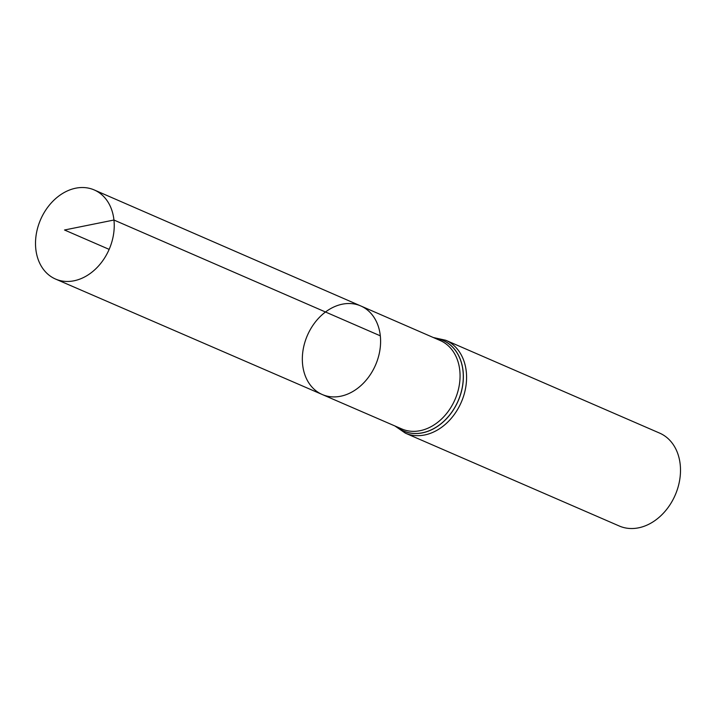 <?xml version="1.0" encoding="UTF-8"?>
<svg xmlns="http://www.w3.org/2000/svg" width="716" height="716" viewBox="0 0 716 716"><rect width="100%" height="100%" fill="white"/><g stroke="black" fill="none" stroke-linecap="round" stroke-linejoin="round"><path stroke-width="1.07" d="M380.312 335.831A48.294 37.151 -66.5 0 0 360.721 305.929A48.294 37.151 -66.5 0 0 307.388 335.419A48.294 37.151 -66.5 0 0 322.263 394.525A48.294 37.151 -66.5 0 0 363.227 383.382A48.294 37.151 -66.5 0 0 380.312 335.831L113.942 220.027L64.512 229.997L109.154 249.374M405.381 433.162L619.304 526.018A50.639 38.968 -66.5 0 0 662.273 514.357A50.639 38.968 -66.5 0 0 680.2 464.487A50.639 38.968 -66.5 0 0 659.633 433.108L445.71 340.252A50.639 38.968 113.5 0 1 466.277 371.631A50.639 38.968 113.5 0 1 448.35 421.5A50.639 38.968 113.5 0 1 405.381 433.162L394.919 425.975M322.263 394.525L401.837 428.965A48.205 37.089 113.5 0 0 442.73 417.849A48.205 37.089 113.5 0 0 459.779 370.387A48.205 37.089 113.5 0 0 440.224 340.53L360.721 305.929A48.294 37.151 113.5 0 1 375.551 365.008A48.294 37.151 113.5 0 1 322.263 394.525L55.553 279.061A48.572 37.375 113.5 0 1 35.8 248.953A48.572 37.375 113.5 0 1 53.002 201.106A48.572 37.375 113.5 0 1 94.235 189.946A48.572 37.375 113.5 0 1 109.154 249.374A48.572 37.375 113.5 0 1 55.553 279.061M434.845 338.194A49.404 38.011 113.5 0 1 458.124 400.853A49.404 38.011 113.5 0 1 396.458 426.638M434.737 338.14A49.449 38.046 113.5 0 1 458.195 400.879A49.449 38.046 113.5 0 1 396.342 426.593M445.71 340.252L433.314 337.522M360.721 305.929L94.235 189.946"/></g></svg>
